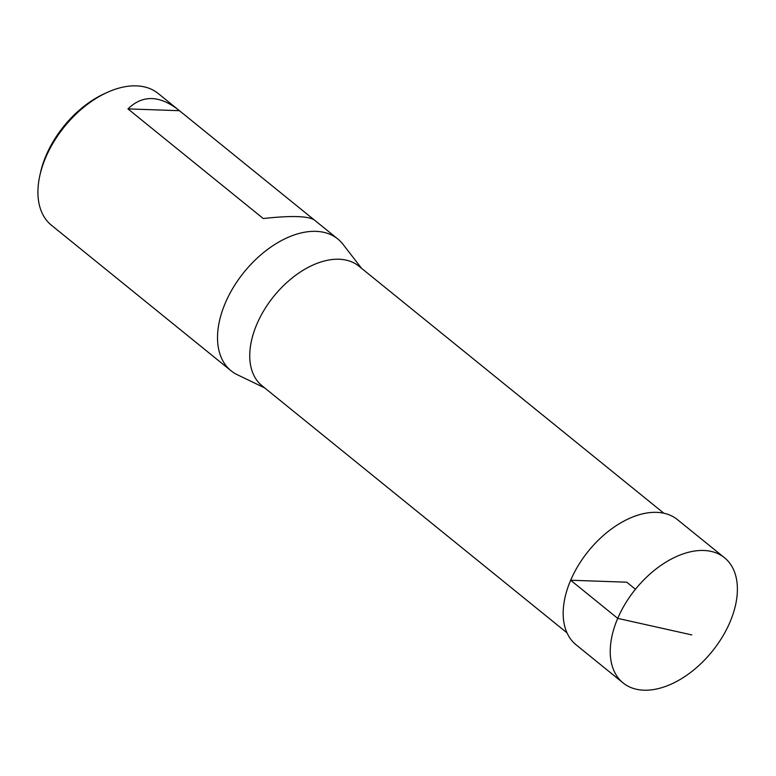 <?xml version="1.0" encoding="UTF-8"?>
<svg xmlns="http://www.w3.org/2000/svg" width="776" height="776" viewBox="0 0 776 776"><rect width="100%" height="100%" fill="white"/><g stroke="black" fill="none" stroke-linecap="round" stroke-linejoin="round"><path stroke-width="1.16" d="M361.558 268.331L343.07 244.382A84.797 51.973 129 0 0 337.822 239.008L314.455 220.074C308.441 215.961 291.378 215.447 263.268 218.531L127.943 108.902C142.493 94.827 159.284 95.128 178.315 109.785L158.217 93.508A84.797 51.973 129 0 0 107.204 92.431A84.797 51.973 129 0 0 45.794 157.324A84.797 51.973 129 0 0 39.838 175.599A84.797 51.973 129 0 0 51.468 225.273L231.073 370.782A84.797 51.973 129 0 0 237.417 374.789L264.684 387.913M337.822 239.008A84.797 51.973 129 0 0 225.399 302.834A84.797 51.973 129 0 0 231.073 370.782M178.315 109.785L314.125 219.831M566.975 632.818L262.036 385.769A76.95 47.161 -51 0 1 256.895 324.106A76.95 47.161 -51 0 1 358.919 266.187L663.858 513.237M107.204 92.431L104.488 93.673A80.549 49.373 129 0 0 46.143 155.326A80.549 49.373 129 0 0 40.478 172.679L39.838 175.599M127.943 108.902L179.421 110.696M729.906 622.294A80.549 49.373 -51 0 1 623.099 682.919A80.549 49.373 -51 0 1 635.447 589.256A80.549 49.373 -51 0 1 724.512 557.74A80.549 49.373 -51 0 1 729.906 622.294M724.512 557.74L677.429 519.61A80.539 49.363 129 0 0 588.383 551.125A80.539 49.363 129 0 0 576.034 644.769L623.099 682.919M635.447 589.256L626.736 582.194L570.651 580.235L617.715 618.375L691.814 634.913"/></g></svg>
